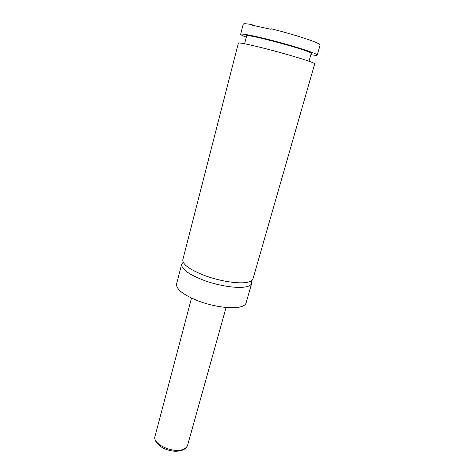 <?xml version="1.0" encoding="UTF-8"?>
<svg xmlns="http://www.w3.org/2000/svg" width="475" height="475" viewBox="0 0 475 475"><rect width="100%" height="100%" fill="white"/><g stroke="black" fill="none" stroke-linecap="round" stroke-linejoin="round"><path stroke-width="0.71" d="M183.148 262.253L181.652 264.254C181.367 269.177 189.098 274.663 204.832 280.701C219.646 286.003 237.209 288.586 245.747 286.888C249.227 286.193 251.21 284.994 251.714 283.29L251.441 280.808M247.036 282.37C250.509 281.705 252.492 280.541 252.985 278.878L314.711 63.822C314.788 63.513 313.203 62.771 309.967 61.596C301.999 58.71 283.468 53.277 266.843 48.99C249.066 44.484 239.578 42.512 238.373 43.083L182.792 259.807C182.537 264.634 190.297 270.049 206.073 276.064C220.922 281.348 238.509 283.985 247.036 282.37M246.317 37.127C242.493 35.696 240.599 34.746 240.635 34.271L243.236 24.136C243.449 23.489 246.424 23.655 252.16 24.641L252.023 25.169L271.071 29.337L271.213 28.803C288.141 32.971 307.604 38.902 315.477 42.245C318.695 43.599 320.239 44.525 320.108 45.018L317.223 55.082C317.015 55.504 314.895 55.367 310.876 54.667M181.652 264.254L176.569 284.068C176.166 289.435 183.748 295.195 199.304 301.358C213.958 306.731 231.432 309.088 240.012 307.016C243.503 306.167 245.522 304.813 246.074 302.949L251.714 283.29M244.595 43.759L246.62 35.94C245.017 32.876 314.147 51.662 311.214 53.491L309.005 61.257M240.635 34.271C241.9 33.464 251.465 35.281 269.325 39.722C286.027 43.961 304.588 49.513 312.526 52.6C315.756 53.859 317.324 54.684 317.223 55.082M184.074 448.911C185.998 447.955 187.192 446.684 187.643 445.105C185.909 449.469 181.456 451.511 174.295 451.22C162.171 450.074 153.431 442.617 155.028 436.246C151.905 444.291 174.515 454.29 184.074 448.911M187.643 445.105L226.082 307.509M155.028 436.246L191.502 298.116"/></g></svg>

